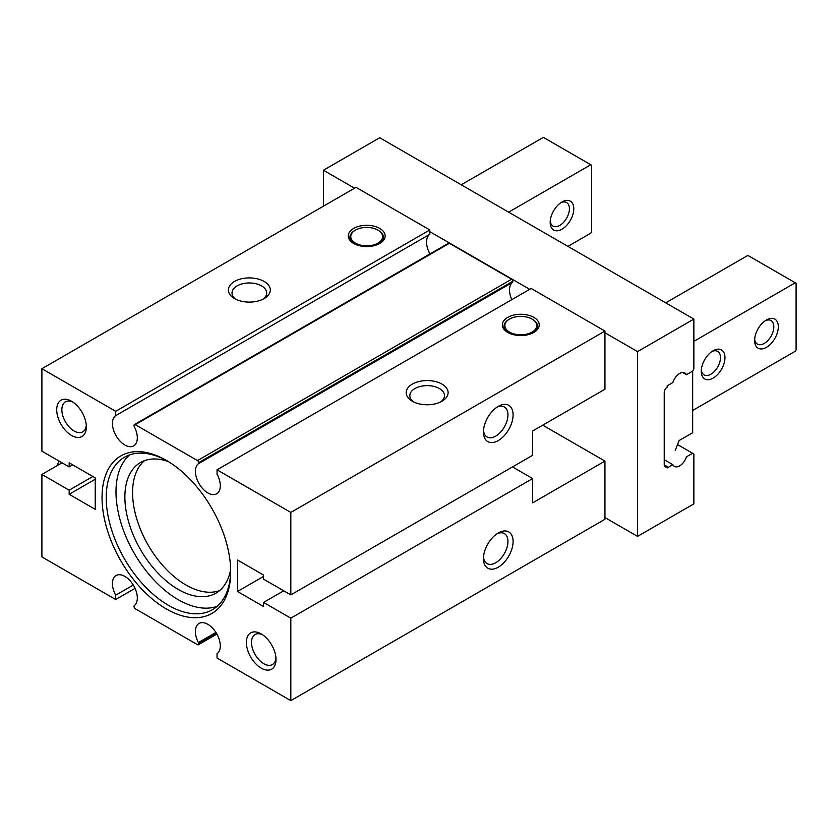 <?xml version="1.0" encoding="UTF-8"?>
<svg xmlns="http://www.w3.org/2000/svg" width="838" height="838" viewBox="0 0 838 838"><rect width="100%" height="100%" fill="white"/><g stroke="black" fill="none" stroke-linecap="round" stroke-linejoin="round"><path stroke-width="1.26" d="M62.054 462.817L41.9 474.444L41.9 556.914L115.686 599.516L115.686 595.19L133.273 585.039M135.033 588.349L115.686 599.516M216.654 633.622L198.669 644.003A1.676 0.964 -120 0 1 198.323 644.768A1.676 0.964 -120 0 1 197.485 644.684L135.253 608.755A1.676 0.964 -120 0 1 134.059 606.702L134.059 606.314A1.676 0.964 -120 0 1 134.342 605.591A17.598 10.161 -120 0 0 133.326 585.113A17.598 10.161 -120 0 0 116.073 575.549A17.598 10.161 -120 0 0 115.686 595.19M637.55 351.604L693.864 319.089L693.864 368.971L692.607 371.15L686.427 374.712A10.475 6.044 120 0 0 684.876 372.983A10.475 6.044 120 0 0 672.851 382.557L667.195 385.826L667.195 387.187A4.19 2.42 120 0 0 664.23 392.32L664.23 464.87A4.19 2.42 120 0 0 665.089 466.787A4.19 2.42 120 0 0 667.195 466.577L667.195 467.95L672.851 464.681A10.475 6.044 120 0 0 674.401 466.41A10.475 6.044 120 0 0 686.427 456.846L692.607 453.274L693.864 453.997L693.864 503.879L637.55 536.383L637.55 351.604L604.952 332.78L604.952 331.073L531.166 288.471L217.042 469.825L217.042 474.161A17.598 10.161 -120 0 1 216.654 493.802A17.598 10.161 -120 0 1 199.413 484.238A17.598 10.161 -120 0 1 198.386 463.76A1.676 0.964 -120 0 0 198.669 463.037L198.669 462.639A1.676 0.964 -120 0 0 197.485 460.586L135.253 424.656A1.676 0.964 -120 0 0 134.415 424.573A1.676 0.964 -120 0 0 134.059 425.348L134.059 425.735A1.676 0.964 -120 0 0 134.342 426.793A17.598 10.161 -120 0 1 133.682 445.889A17.598 10.161 -120 0 1 116.273 436.074A17.598 10.161 -120 0 1 115.686 415.648L115.686 411.311L41.9 368.71L41.9 451.179L69.166 466.923L69.166 462.817L95.239 477.87L95.239 509.347L69.166 494.294L69.166 490.188L41.9 474.444M198.669 644.003L198.669 643.605A1.676 0.964 -120 0 0 198.386 642.557A17.598 10.161 -120 0 1 199.056 623.451A17.598 10.161 -120 0 1 216.455 633.277A17.598 10.161 -120 0 1 217.042 653.703L217.042 658.029L290.828 700.631L604.952 519.277L604.952 517.57L637.55 536.383M498.275 532.968L498.275 532.968A20.95 12.099 120 0 0 483.453 558.632A20.95 12.099 120 0 0 498.275 567.179A20.95 12.099 120 0 0 513.086 541.516A20.95 12.099 120 0 0 498.275 532.968M290.828 700.631L290.828 618.172L532.654 478.55L532.654 502.852L604.952 461.099L542.72 425.17M604.952 517.57L604.952 461.099M354.547 188.204L323.426 170.24L323.426 206.169M290.828 618.172L263.561 602.428L263.561 606.534L237.489 591.481L237.489 559.994L263.561 575.057L263.561 579.163L290.828 594.896L532.654 455.285L532.654 430.994L604.952 389.241L604.952 332.78M532.654 478.55L512.5 466.923M72.717 464.87L69.166 466.923M529.689 289.32L429.821 231.665L429.821 229.958L356.024 187.356L41.9 368.71M379.729 228.418A18.436 10.643 180 0 1 379.729 243.47A18.436 10.643 180 0 1 353.657 243.47L353.657 243.47A18.436 10.643 180 0 1 353.657 228.418A18.436 10.643 180 0 1 379.729 228.418M264.159 281.453A20.95 12.099 180 0 1 264.159 298.558A20.95 12.099 180 0 1 234.525 298.558L234.525 298.558A20.95 12.099 180 0 1 234.525 281.453A20.95 12.099 180 0 1 264.159 281.453M429.821 229.958L115.686 411.311M693.864 319.089L379.729 137.736L323.426 170.24M533.837 317.382A18.436 10.643 180 0 1 533.837 332.435A18.436 10.643 180 0 1 507.755 332.435L507.755 332.435A18.436 10.643 180 0 1 507.755 317.382A18.436 10.643 180 0 1 533.837 317.382M441.972 384.108A20.95 12.099 180 0 1 441.972 401.224A20.95 12.099 180 0 1 412.327 401.224L412.327 401.224A20.95 12.099 180 0 1 412.327 384.108A20.95 12.099 180 0 1 441.972 384.108M604.952 331.073L290.828 512.427L217.042 469.825M134.415 424.573L448.54 243.219A1.676 0.964 -120 0 1 449.378 243.303L511.609 279.232A1.676 0.964 -120 0 1 512.793 281.285L512.793 281.673A1.676 0.964 -120 0 1 512.51 282.396A17.598 10.161 -120 0 0 511.819 299.637M429.957 253.945A17.598 10.161 -120 0 1 429.821 234.284L429.821 231.665M429.821 234.284L115.686 415.648M261.194 668.127A20.95 12.099 -120 0 0 276.016 659.569A20.95 12.099 -120 0 0 261.194 633.905L261.194 633.905A20.95 12.099 -120 0 0 246.382 642.463A20.95 12.099 -120 0 0 261.194 668.127M71.534 435.435A20.95 12.099 -120 0 0 86.356 426.888A20.95 12.099 -120 0 0 71.534 401.224L71.534 401.224A20.95 12.099 -120 0 0 56.722 409.772A20.95 12.099 -120 0 0 71.534 435.435M166.364 608.954A90.975 52.522 -120 0 0 230.691 571.809A90.975 52.522 -120 0 0 166.364 460.397L166.364 460.397A90.975 52.522 -120 0 0 102.037 497.531A90.975 52.522 -120 0 0 166.364 608.954M290.828 594.896L290.828 512.427M498.275 406.357L498.275 406.357A20.95 12.099 120 0 0 483.453 432.02A20.95 12.099 120 0 0 498.275 440.568A20.95 12.099 120 0 0 513.086 414.904A20.95 12.099 120 0 0 498.275 406.357M263.561 576.418L237.489 591.481M283.715 590.79L263.561 602.428M413.742 401.957A17.326 10.004 180 0 1 409.824 395.63A17.326 10.004 180 0 1 420.519 386.391A17.326 10.004 180 0 1 439.405 388.56A17.326 10.004 180 0 1 444.475 395.63A17.326 10.004 180 0 1 440.558 401.957M483.516 430.428A17.326 10.004 120 0 0 487.046 436.986A17.326 10.004 120 0 0 495.708 436.127A17.326 10.004 120 0 0 507.021 420.854A17.326 10.004 120 0 0 504.371 406.975A17.326 10.004 120 0 0 496.924 407.195M92.871 476.497L69.166 490.188M95.239 479.242L69.166 494.294M235.928 299.302A17.326 10.004 180 0 1 232.021 292.975A17.326 10.004 180 0 1 242.716 283.726A17.326 10.004 180 0 1 261.592 285.894A17.326 10.004 180 0 1 266.673 292.975A17.326 10.004 180 0 1 262.755 299.302M167.422 461.015A88.011 50.814 -120 0 0 124.453 457.244A88.011 50.814 -120 0 0 110.962 527.772A88.011 50.814 -120 0 0 168.459 605.329A88.011 50.814 -120 0 0 212.464 609.687A88.011 50.814 -120 0 0 230.68 570.584M129.607 454.898A88.011 50.814 -120 0 0 122.139 526.589A88.011 50.814 -120 0 0 178.222 599.694A88.011 50.814 -120 0 0 217.073 606.398M168.448 461.633A75.441 43.555 -120 0 0 140.501 462.503A75.441 43.555 -120 0 0 128.937 522.943A75.441 43.555 -120 0 0 178.222 589.428A75.441 43.555 -120 0 0 215.942 593.157A75.441 43.555 -120 0 0 230.66 569.379M144.555 460.617A75.441 43.555 -120 0 0 137.746 522.022A75.441 43.555 -120 0 0 185.921 584.976A75.441 43.555 -120 0 0 219.598 590.591M72.875 402.062A17.326 10.004 -120 0 0 65.437 401.842A17.326 10.004 -120 0 0 62.787 415.721A17.326 10.004 -120 0 0 74.1 430.994A17.326 10.004 -120 0 0 82.763 431.853A17.326 10.004 -120 0 0 86.293 425.295M262.545 634.754A17.326 10.004 -120 0 0 255.098 634.534A17.326 10.004 -120 0 0 252.448 648.413A17.326 10.004 -120 0 0 263.761 663.686A17.326 10.004 -120 0 0 272.423 664.544A17.326 10.004 -120 0 0 275.953 657.987M508.373 332.78A16.76 9.679 180 0 1 508.938 319.435A16.76 9.679 180 0 1 509.242 319.268M532.654 319.435L532.057 319.089A15.922 9.197 180 0 1 532.057 332.099A15.922 9.197 180 0 1 509.535 332.099A15.922 9.197 180 0 1 509.535 319.089A15.922 9.197 180 0 1 532.057 319.089L532.654 319.435A16.76 9.679 180 0 1 533.209 332.78M672.851 464.681L664.23 459.706M686.427 374.712L682.603 372.501M667.195 466.577L664.23 464.87M692.607 453.274L677.533 444.569M354.275 243.816A16.76 9.679 180 0 1 354.841 230.471A16.76 9.679 180 0 1 355.144 230.293M378.546 230.471L377.959 230.125A15.922 9.197 180 0 1 377.959 243.125A15.922 9.197 180 0 1 355.438 243.125A15.922 9.197 180 0 1 355.438 230.125A15.922 9.197 180 0 1 377.959 230.125L378.546 230.471A16.76 9.679 180 0 1 379.111 243.816M483.516 557.04A17.326 10.004 120 0 0 487.046 563.597A17.326 10.004 120 0 0 495.708 562.738A17.326 10.004 120 0 0 507.021 547.465A17.326 10.004 120 0 0 504.371 533.586A17.326 10.004 120 0 0 496.924 533.806M550.252 221.033A13.586 7.846 120 0 0 553.007 226.092A13.586 7.846 120 0 0 559.805 225.412A13.586 7.846 120 0 0 568.677 213.439A13.586 7.846 120 0 0 566.593 202.555A13.586 7.846 120 0 0 560.842 202.691M561.984 201.968L561.984 201.968A16.676 9.627 120 0 0 550.189 222.395A16.676 9.627 120 0 0 561.984 229.203A16.676 9.627 120 0 0 573.779 208.777A16.676 9.627 120 0 0 561.984 201.968M567.913 246.382L590.78 233.174L591.618 231.728L591.618 165.222L590.78 164.74L508.645 212.161M461.235 184.789L543.37 137.369L590.78 164.74M692.68 410.463L795.262 351.237L796.1 349.781L796.1 283.275L747.842 255.422L665.707 302.843M675.26 450.394L679.105 440.537L692.68 432.701L692.68 371.025M795.262 282.794L693.864 341.338M713.128 350.745L713.128 350.745A16.76 9.679 120 0 0 701.27 371.276A16.76 9.679 120 0 0 713.128 378.127A16.76 9.679 120 0 0 724.975 357.596A16.76 9.679 120 0 0 713.128 350.745M766.466 319.948L766.466 319.948A16.76 9.679 120 0 0 754.609 340.479A16.76 9.679 120 0 0 766.466 347.33A16.76 9.679 120 0 0 778.324 326.799A16.76 9.679 120 0 0 766.466 319.948M754.671 339.086A13.586 7.846 120 0 0 757.426 344.104A13.586 7.846 120 0 0 764.214 343.433A13.586 7.846 120 0 0 773.097 331.46A13.586 7.846 120 0 0 771.012 320.577A13.586 7.846 120 0 0 765.283 320.703M701.333 369.883A13.586 7.846 120 0 0 704.088 374.9A13.586 7.846 120 0 0 710.875 374.23A13.586 7.846 120 0 0 719.758 362.257A13.586 7.846 120 0 0 717.674 351.373A13.586 7.846 120 0 0 711.944 351.499M512.51 282.396L198.386 463.76M512.793 281.673L198.669 463.037M512.793 281.285L198.669 462.639M511.609 279.232L197.485 460.586M449.378 243.303L135.253 424.656M215.932 632.428L198.386 642.557M216.487 633.329L198.669 643.605M198.323 644.768L216.895 634.041M509.535 319.089L508.938 319.435M355.438 230.125L354.841 230.471M56.9 465.792L59.121 461.12"/></g></svg>
